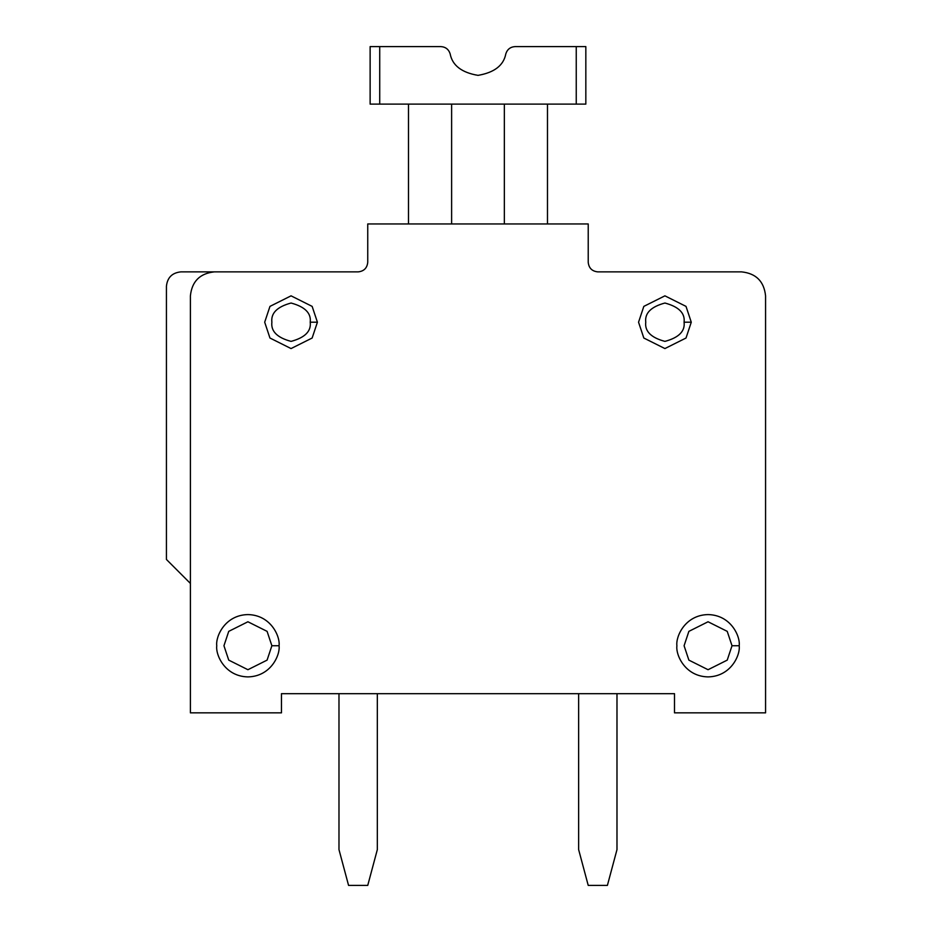 <?xml version="1.0" encoding="UTF-8"?>
<svg xmlns="http://www.w3.org/2000/svg" width="932" height="932" viewBox="0 0 932 932"><rect width="100%" height="100%" fill="white"/><g stroke="black" fill="none" stroke-linecap="round" stroke-linejoin="round"><path stroke-width="1.4" d="M348.568 885.4L338.98 849.623L348.568 885.4L367.744 885.4L348.568 885.4M377.332 693.676L377.332 849.623L367.744 885.4L377.332 849.623L377.332 693.676M338.98 693.676L338.98 849.623L338.98 693.676M588.22 885.4L578.644 849.623L588.22 885.4L607.396 885.4L588.22 885.4M616.984 849.623L607.396 885.4L616.984 849.623L616.984 693.676L616.984 849.623M578.644 693.676L578.644 849.623L578.644 693.676M214.36 271.876L180.808 271.876C172.14 272.796 167.341 277.585 166.432 286.252L166.432 559.468L190.396 583.432L166.432 559.468L166.432 286.252C167.341 277.585 172.14 272.796 180.808 271.876L214.36 271.876C199.902 273.402 191.922 281.394 190.396 295.84C191.922 281.394 199.902 273.402 214.36 271.876L358.156 271.876L214.36 271.876M732.016 645.748L727.228 631.36L708.052 621.772L688.876 631.36L684.088 645.748L688.876 660.124L708.052 669.712L727.228 660.124L732.016 645.748L727.228 660.124L708.052 669.712L688.876 660.124L684.088 645.748L688.876 631.36L708.052 621.772L727.228 631.36L732.016 645.748L739.204 645.748C740.462 636.626 731.119 615.015 708.052 614.584C684.997 615.015 675.642 636.626 676.9 645.748C675.642 654.858 684.997 676.469 708.052 676.9C731.119 676.469 740.462 654.858 739.204 645.748L732.016 645.748M739.204 645.748C740.462 654.858 731.119 676.469 708.052 676.9C684.997 676.469 675.642 654.858 676.9 645.748C675.642 636.626 684.997 615.015 708.052 614.584C731.119 615.015 740.462 636.626 739.204 645.748M310.228 322.204C311.311 313.14 304.927 306.756 291.052 303.028C277.177 306.756 270.793 313.14 271.876 322.204C270.793 331.268 277.177 337.664 291.052 341.38C304.927 337.664 311.311 331.268 310.228 322.204C311.311 331.268 304.927 337.664 291.052 341.38C277.177 337.664 270.793 331.268 271.876 322.204C270.793 313.14 277.177 306.756 291.052 303.028C304.927 306.756 311.311 313.14 310.228 322.204L317.416 322.204L312.138 306.383L291.052 295.84L269.965 306.383L264.688 322.204L269.965 338.025L291.052 348.568L312.138 338.025L317.416 322.204L310.228 322.204M317.416 322.204L312.138 338.025L291.052 348.568L269.965 338.025L264.688 322.204L269.965 306.383L291.052 295.84L312.138 306.383L317.416 322.204M271.876 645.748L267.088 631.36L247.912 621.772L228.736 631.36L223.948 645.748L228.736 660.124L247.912 669.712L267.088 660.124L271.876 645.748L267.088 660.124L247.912 669.712L228.736 660.124L223.948 645.748L228.736 631.36L247.912 621.772L267.088 631.36L271.876 645.748L279.064 645.748C280.322 636.626 270.967 615.015 247.912 614.584C224.857 615.015 215.502 636.626 216.76 645.748C215.502 654.858 224.857 676.469 247.912 676.9C270.967 676.469 280.322 654.858 279.064 645.748L271.876 645.748M279.064 645.748C280.322 654.858 270.967 676.469 247.912 676.9C224.857 676.469 215.502 654.858 216.76 645.748C215.502 636.626 224.857 615.015 247.912 614.584C270.967 615.015 280.322 636.626 279.064 645.748M684.088 322.204C685.183 313.14 678.787 306.756 664.912 303.028C651.049 306.756 644.653 313.14 645.748 322.204C644.653 331.268 651.049 337.664 664.912 341.38C678.787 337.664 685.183 331.268 684.088 322.204C685.183 331.268 678.787 337.664 664.912 341.38C651.049 337.664 644.653 331.268 645.748 322.204C644.653 313.14 651.049 306.756 664.912 303.028C678.787 306.756 685.183 313.14 684.088 322.204L691.276 322.204L686.01 306.383L664.912 295.84L643.826 306.383L638.548 322.204L643.826 338.025L664.912 348.568L686.01 338.025L691.276 322.204L684.088 322.204M691.276 322.204L686.01 338.025L664.912 348.568L643.826 338.025L638.548 322.204L643.826 306.383L664.912 295.84L686.01 306.383L691.276 322.204M190.396 295.84L190.396 712.852L281.464 712.852L281.464 693.676L674.5 693.676L674.5 712.852L765.568 712.852L765.568 295.84C764.042 281.394 756.062 273.402 741.604 271.876L597.808 271.876C592.03 271.27 588.838 268.078 588.22 262.288L588.22 223.948L367.744 223.948L367.744 262.288C367.126 268.078 363.934 271.27 358.156 271.876C363.934 271.27 367.126 268.078 367.744 262.288L367.744 223.948L588.22 223.948L588.22 262.288C588.838 268.078 592.03 271.27 597.808 271.876L741.604 271.876C756.062 273.402 764.042 281.394 765.568 295.84L765.568 712.852L674.5 712.852L674.5 693.676L281.464 693.676L281.464 712.852L190.396 712.852L190.396 295.84M379.72 104.116L576.244 104.116L576.244 46.6L515.105 46.6C510.398 46.915 507.311 49.314 505.831 53.788C503.664 65.38 494.379 72.568 477.988 75.364C461.585 72.568 452.311 65.38 450.133 53.788C448.653 49.314 445.566 46.915 440.859 46.6L379.72 46.6L379.72 104.116L379.72 46.6L370.132 46.6L370.132 104.116L379.72 104.116L370.132 104.116L370.132 46.6L440.859 46.6C445.566 46.915 448.653 49.314 450.133 53.788C452.311 65.38 461.585 72.568 477.988 75.364C494.379 72.568 503.664 65.38 505.831 53.788C507.311 49.314 510.398 46.915 515.105 46.6L576.244 46.6L576.244 104.116L585.832 104.116L585.832 46.6L585.832 104.116L379.72 104.116M585.832 46.6L576.244 46.6L585.832 46.6M547.48 104.116L547.48 223.948L547.48 104.116M504.34 104.116L504.34 223.948L504.34 104.116M451.624 104.116L451.624 223.948L451.624 104.116M408.484 104.116L408.484 223.948L408.484 104.116"/></g></svg>
